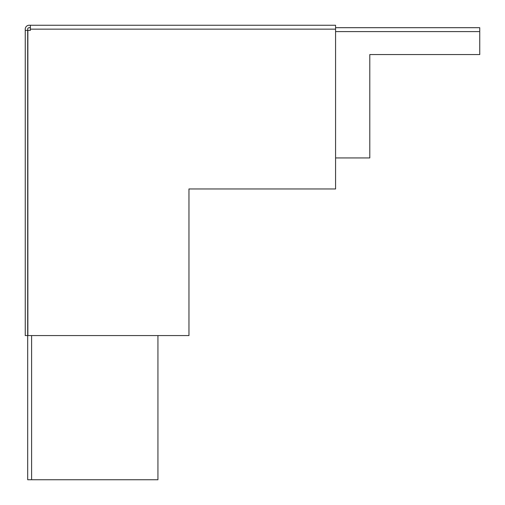 <?xml version="1.0" encoding="UTF-8"?>
<svg xmlns="http://www.w3.org/2000/svg" width="505" height="505" viewBox="0 0 505 505"><rect width="100%" height="100%" fill="white"/><g stroke="black" fill="none" stroke-linecap="round" stroke-linejoin="round"><path stroke-width="0.76" d="M335.579 25.25L30.382 25.25L30.382 30.382L27.863 30.382L27.863 335.579L188.965 335.579L188.965 188.965L335.579 188.965L335.579 25.25L29.157 25.25A3.907 3.907 0 0 0 25.25 29.157L25.25 30.382L27.693 30.382L27.693 335.579L25.25 335.579L25.25 30.382M30.382 27.693L29.157 27.693A1.464 1.464 0 0 0 27.693 29.157L27.693 30.382M335.579 157.932L369.793 157.932L369.793 54.572L479.75 54.572L479.75 27.693L335.579 27.693M27.693 335.579L27.693 479.75L157.932 479.75L157.932 335.579M335.579 29.157L30.382 29.157M335.579 31.6L479.75 31.6M31.6 479.75L31.6 335.579"/></g></svg>
